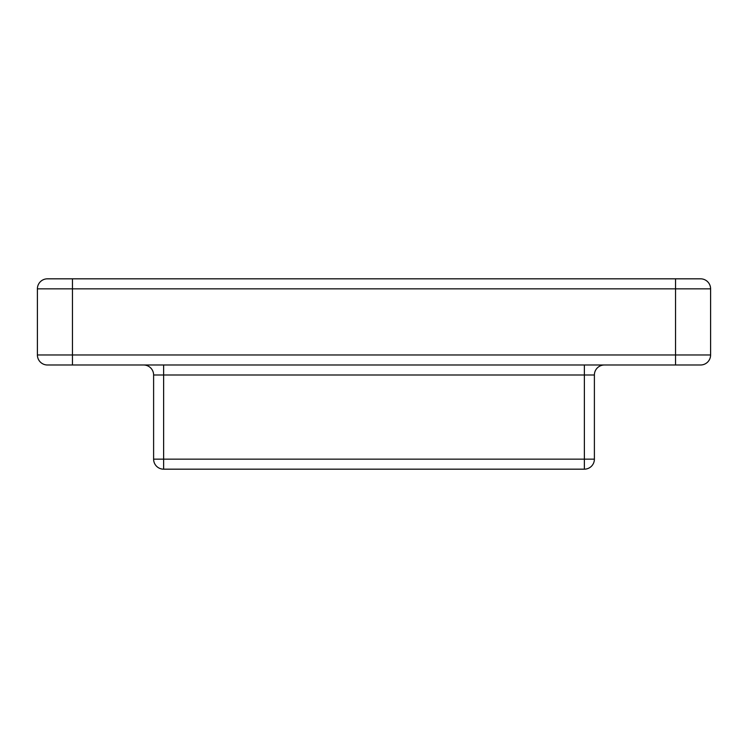 <?xml version="1.0" encoding="UTF-8"?>
<svg xmlns="http://www.w3.org/2000/svg" width="748" height="748" viewBox="0 0 748 748"><rect width="100%" height="100%" fill="white"/><g stroke="black" fill="none" stroke-linecap="round" stroke-linejoin="round"><path stroke-width="1.12" d="M675.538 364.987L700.586 364.987A10.014 10.014 0 0 0 710.6 354.963L710.6 288.85A10.014 10.014 0 0 0 700.586 278.826L47.414 278.826A10.014 10.014 0 0 0 37.4 288.85A10.014 10.014 0 0 1 47.414 278.826A10.014 10.014 0 0 0 37.4 288.85L37.4 354.963A10.014 10.014 0 0 0 47.414 364.987L675.538 364.987L675.538 354.963L72.463 354.963L72.463 364.987M710.6 354.963A10.014 10.014 0 0 1 700.586 364.987A10.014 10.014 0 0 0 710.6 354.963L675.538 354.963L675.538 288.85L37.4 288.85M143.588 364.987A10.014 10.014 0 0 1 153.611 375L153.611 459.15L163.625 459.15L163.625 375L153.611 375A10.014 10.014 0 0 0 143.588 364.987M163.625 364.987L163.625 375L584.375 375L584.375 459.15L594.389 459.15A10.014 10.014 0 0 1 584.375 469.174L584.375 459.15L163.625 459.15L163.625 469.174A10.014 10.014 0 0 1 153.611 459.15A10.014 10.014 0 0 0 163.625 469.174L584.375 469.174A10.014 10.014 0 0 0 594.389 459.15L594.389 375A10.014 10.014 0 0 1 604.412 364.987A10.014 10.014 0 0 0 594.389 375L584.375 375L584.375 364.987M675.538 278.826L675.538 288.85L710.6 288.85M72.463 278.826L72.463 354.963L37.4 354.963"/></g></svg>

